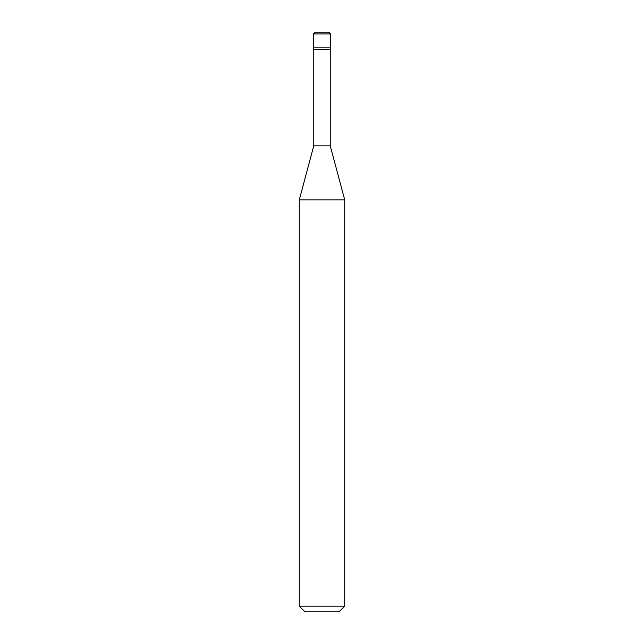 <?xml version="1.0" encoding="UTF-8"?>
<svg xmlns="http://www.w3.org/2000/svg" width="644" height="644" viewBox="0 0 644 644"><rect width="100%" height="100%" fill="white"/><g stroke="black" fill="none" stroke-linecap="round" stroke-linejoin="round"><path stroke-width="0.97" d="M313.475 47.117L330.525 47.117L330.525 33.907L328.818 32.2L315.182 32.2L313.475 33.907L313.475 47.117L313.475 33.907L315.238 32.2L328.762 32.2L330.525 33.907L313.475 33.907L330.525 33.907L330.525 47.117L313.475 47.117L313.475 49.25L313.475 47.117L330.525 47.117L313.475 47.117M304.95 611.8L339.05 611.8L344.733 606.117L344.733 199.922L330.243 145.85L330.243 49.25L330.243 145.85L313.757 145.85L299.267 199.922L299.267 606.117L304.95 611.8L299.267 606.117L299.267 199.922L313.757 145.85L313.757 49.25L313.757 145.85L330.243 145.85L344.733 199.922L299.267 199.922L344.733 199.922L344.733 606.117L299.267 606.117L344.733 606.117L339.05 611.8L304.95 611.8M330.525 49.25L330.525 47.117L330.525 49.25L313.475 49.25L330.525 49.25"/></g></svg>
